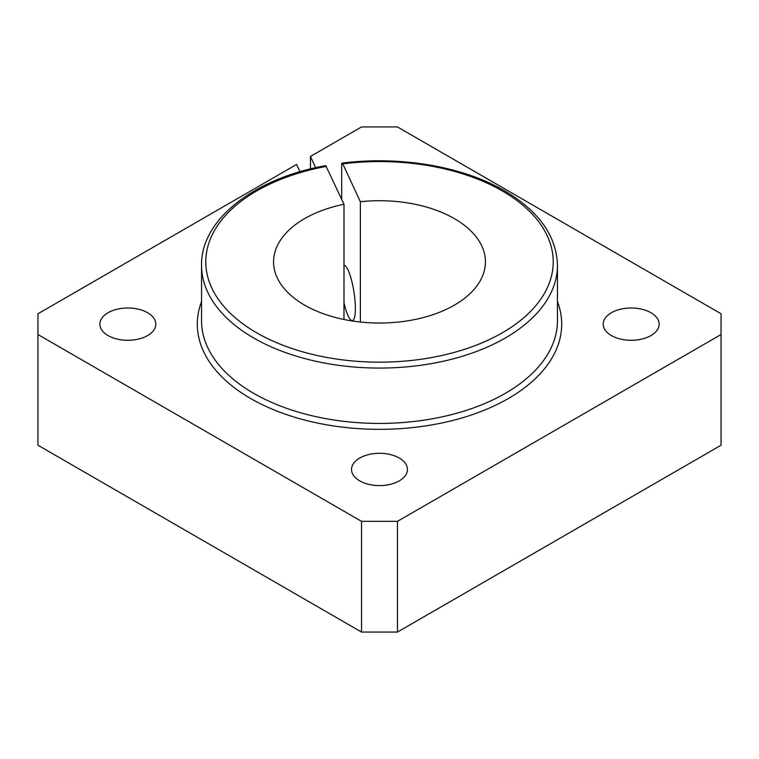 <?xml version="1.0" encoding="UTF-8"?>
<svg xmlns="http://www.w3.org/2000/svg" width="759" height="759" viewBox="0 0 759 759"><rect width="100%" height="100%" fill="white"/><g stroke="black" fill="none" stroke-linecap="round" stroke-linejoin="round"><path stroke-width="1.14" d="M399.272 458.028A27.969 16.148 0 0 0 368.798 454.527A27.969 16.148 0 0 0 351.531 469.451A27.969 16.148 0 0 0 359.728 480.864A27.969 16.148 0 0 0 390.202 484.365A27.969 16.148 0 0 0 407.469 469.451A27.969 16.148 0 0 0 399.272 458.028M147.607 312.727A27.969 16.148 0 0 0 117.133 309.226A27.969 16.148 0 0 0 99.865 324.15A27.969 16.148 0 0 0 108.053 335.563A27.969 16.148 0 0 0 138.536 339.064A27.969 16.148 0 0 0 155.794 324.15A27.969 16.148 0 0 0 147.607 312.727M650.947 312.727A27.969 16.148 0 0 0 620.464 309.226A27.969 16.148 0 0 0 603.206 324.15A27.969 16.148 0 0 0 611.393 335.563A27.969 16.148 0 0 0 641.867 339.064A27.969 16.148 0 0 0 659.135 324.15A27.969 16.148 0 0 0 650.947 312.727M341.683 199.285L341.683 164.94C341.749 162.976 342.11 162.616 342.774 163.849L360.354 201.723A105.928 61.156 180 0 1 485.428 261.874A105.928 61.156 180 0 1 415.012 319.492A105.928 61.156 180 0 1 273.572 261.874A105.928 61.156 180 0 1 343.988 204.256L325.753 165.652C253.961 178.289 200.689 219.759 201.543 265.337A177.957 102.74 0 0 0 253.667 337.983A177.957 102.74 0 0 0 505.333 337.983A177.957 102.74 0 0 0 557.457 265.337C556.508 235.888 538.843 211.021 504.46 190.746C462.791 166.325 399.651 155.652 342.129 163.119L342.774 163.849A173.716 100.292 0 0 1 502.335 190.955A173.716 100.292 0 0 1 502.335 332.793A173.716 100.292 0 0 1 256.665 332.793A173.716 100.292 0 0 1 326.408 166.382M343.988 319.492L343.988 204.256M343.988 265.375A27.969 5.911 81.2 0 1 351.483 279.967A27.969 5.911 81.2 0 1 355.373 308.619A27.969 5.911 81.2 0 1 352.413 320.659A27.969 5.911 81.2 0 1 343.988 302.784M360.354 322.025L360.354 201.723M299.995 171.743L296.608 164.437L37.95 313.771L37.95 334.529L361.521 521.338L397.479 521.338L721.05 334.529L721.05 313.771L397.479 126.952L361.521 126.952L310.44 156.449L315.668 167.711M310.44 168.934L310.44 156.449M37.95 334.529L37.95 445.229L361.521 632.048L397.479 632.048L721.05 445.229L721.05 334.529M397.479 632.048L397.479 521.338M361.521 632.048L361.521 521.338M201.543 265.337L201.543 320.687A177.957 102.74 0 0 0 253.667 393.333A177.957 102.74 0 0 0 505.333 393.333A177.957 102.74 0 0 0 557.457 320.687L557.457 265.337M557.457 301.598A182.198 105.188 180 0 1 466.965 416.425A182.198 105.188 180 0 1 250.669 398.522A182.198 105.188 180 0 1 201.543 301.598"/></g></svg>
